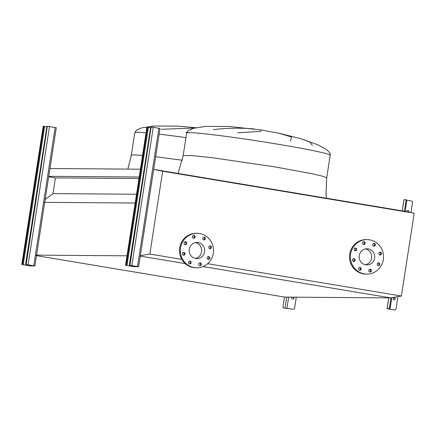 <?xml version="1.0" encoding="UTF-8"?>
<svg xmlns="http://www.w3.org/2000/svg" width="436" height="436" viewBox="0 0 436 436"><rect width="100%" height="100%" fill="white"/><g stroke="black" fill="none" stroke-linecap="round" stroke-linejoin="round"><path stroke-width="0.65" d="M195.737 127.726L177.338 126.091L153.772 126.026L141.433 127.944L136.49 130.173L134.8 132.648A72.616 3.03 8.8 0 1 146.065 132.762M161.38 129.29L194.418 128.031M186.875 132.342L185.889 132.44M260.853 129.928L229.211 126.478L205.645 126.418L193.306 128.331L188.363 130.566L186.673 133.04A72.616 3.03 8.8 0 1 278.451 144.3A72.616 3.03 8.8 0 1 330.194 155.254L326.695 177.866L325.997 194.816L326.635 198.244M213.253 129.683C233.522 127.023 252.64 128.74 254.406 129.001M290.496 141.16L291.466 136.937L278.086 133.035L260.886 129.933L260.674 131.367L237.762 132.833M330.194 155.254C330.739 154.164 329.589 152.344 326.738 149.799L318.111 144.905L301.194 138.779L310.089 142.158L312.301 145.33M43.932 202.348L135.187 203.034M35.763 255.131L127.012 255.818M48.69 176.749L55.437 177.877L53.001 193.617L136.544 194.249M53.001 193.617L45.164 199.514M55.437 177.877L138.98 178.509M48.756 176.329L139.215 177.016M49.966 168.514L140.425 169.195M403.529 211.084L153.701 169.381L404.128 211.182L414.2 213.209L401.376 296.033L207.656 263.693M284.795 297.101L36.477 255.649L284.795 297.101L390.7 297.902L203.051 266.576L390.7 297.902L401.376 296.033M140.278 256.096L185.207 263.595L140.278 256.096M184.036 242.928A1.412 1.357 90.4 0 0 185.365 244.563A1.412 1.357 90.4 0 0 186.712 243.375A1.412 1.357 90.4 0 0 185.382 241.74A1.412 1.357 90.4 0 0 184.036 242.928M184.951 241.811A1.412 1.357 -89.6 0 1 184.929 244.487M182.384 253.594A1.412 1.357 90.4 0 0 183.714 255.229A1.412 1.357 90.4 0 0 185.06 254.041A1.412 1.357 90.4 0 0 183.73 252.406A1.412 1.357 90.4 0 0 182.384 253.594M183.3 252.477A1.412 1.357 -89.6 0 1 183.278 255.153M188.466 262.347A1.412 1.357 90.4 0 0 189.791 263.982A1.412 1.357 90.4 0 0 191.142 262.794A1.412 1.357 90.4 0 0 189.813 261.159A1.412 1.357 90.4 0 0 188.466 262.347M189.382 261.229A1.412 1.357 -89.6 0 1 189.36 263.905M198.718 264.058A1.412 1.357 90.4 0 0 200.048 265.693A1.412 1.357 90.4 0 0 201.394 264.505A1.412 1.357 90.4 0 0 200.07 262.87A1.412 1.357 90.4 0 0 198.718 264.058M199.634 262.941A1.412 1.357 -89.6 0 1 199.612 265.617M207.133 257.725A1.412 1.357 90.4 0 0 208.463 259.36A1.412 1.357 90.4 0 0 209.814 258.172A1.412 1.357 90.4 0 0 208.484 256.537A1.412 1.357 90.4 0 0 207.133 257.725M208.054 256.608A1.412 1.357 -89.6 0 1 208.032 259.284M208.784 247.059A1.412 1.357 90.4 0 0 210.114 248.694A1.412 1.357 90.4 0 0 211.465 247.506A1.412 1.357 90.4 0 0 210.136 245.871A1.412 1.357 90.4 0 0 208.784 247.059M209.705 245.942A1.412 1.357 -89.6 0 1 209.683 248.618M202.702 238.307A1.412 1.357 90.4 0 0 204.032 239.942A1.412 1.357 90.4 0 0 205.383 238.754A1.412 1.357 90.4 0 0 204.053 237.119A1.412 1.357 90.4 0 0 202.702 238.307M203.623 237.189A1.412 1.357 -89.6 0 1 203.601 239.865M192.45 236.595A1.412 1.357 90.4 0 0 193.78 238.23A1.412 1.357 90.4 0 0 195.132 237.042A1.412 1.357 90.4 0 0 193.802 235.407A1.412 1.357 90.4 0 0 192.45 236.595M193.366 235.478A1.412 1.357 -89.6 0 1 193.35 238.154M199.563 233.516A17.249 16.584 -89.6 0 1 213.449 251.981A17.249 16.584 -89.6 0 1 196.794 267.802A17.249 16.584 -89.6 0 1 194.287 267.584A17.249 16.584 -89.6 0 1 180.4 249.114A17.249 16.584 -89.6 0 1 197.056 233.298A17.249 16.584 -89.6 0 1 199.563 233.516M196.794 267.802L195.928 267.797A17.249 16.584 -89.6 0 1 193.421 267.579A17.249 16.584 -89.6 0 1 179.534 249.109A17.249 16.584 -89.6 0 1 196.189 233.293L197.056 233.298M195.688 258.526A8.077 7.766 -89.6 0 1 189.186 249.877A8.077 7.766 -89.6 0 1 196.985 242.471A8.077 7.766 -89.6 0 1 198.157 242.574A8.077 7.766 -89.6 0 1 204.658 251.223A8.077 7.766 -89.6 0 1 196.865 258.624A8.077 7.766 -89.6 0 1 195.688 258.526M354.065 249.229A1.412 1.357 90.4 0 0 355.395 250.864A1.412 1.357 90.4 0 0 356.746 249.675A1.412 1.357 90.4 0 0 355.416 248.04A1.412 1.357 90.4 0 0 354.065 249.229M354.986 248.111A1.412 1.357 -89.6 0 1 354.964 250.787M352.419 259.894A1.412 1.357 90.4 0 0 353.743 261.529A1.412 1.357 90.4 0 0 355.095 260.341A1.412 1.357 90.4 0 0 353.765 258.706A1.412 1.357 90.4 0 0 352.419 259.894M353.334 258.777A1.412 1.357 -89.6 0 1 353.313 261.453M358.496 268.647A1.412 1.357 90.4 0 0 359.825 270.282A1.412 1.357 90.4 0 0 361.177 269.094A1.412 1.357 90.4 0 0 359.847 267.459A1.412 1.357 90.4 0 0 358.496 268.647M359.417 267.53A1.412 1.357 -89.6 0 1 359.395 270.206M368.752 270.358A1.412 1.357 90.4 0 0 370.082 271.993A1.412 1.357 90.4 0 0 371.428 270.81A1.412 1.357 90.4 0 0 370.099 269.175A1.412 1.357 90.4 0 0 368.752 270.358M369.668 269.241A1.412 1.357 -89.6 0 1 369.646 271.917M377.167 264.031A1.412 1.357 90.4 0 0 378.497 265.666A1.412 1.357 90.4 0 0 379.849 264.478A1.412 1.357 90.4 0 0 378.519 262.843A1.412 1.357 90.4 0 0 377.167 264.031M378.083 262.913A1.412 1.357 -89.6 0 1 378.067 265.584M378.819 253.36A1.412 1.357 90.4 0 0 380.148 254.995A1.412 1.357 90.4 0 0 381.5 253.806A1.412 1.357 90.4 0 0 380.17 252.172A1.412 1.357 90.4 0 0 378.819 253.36M379.734 252.242A1.412 1.357 -89.6 0 1 379.718 254.918M372.736 244.607A1.412 1.357 90.4 0 0 374.066 246.242A1.412 1.357 90.4 0 0 375.418 245.054A1.412 1.357 90.4 0 0 374.088 243.419A1.412 1.357 90.4 0 0 372.736 244.607M373.652 243.49A1.412 1.357 -89.6 0 1 373.636 246.166M362.485 242.896A1.412 1.357 90.4 0 0 363.815 244.531A1.412 1.357 90.4 0 0 365.166 243.343A1.412 1.357 90.4 0 0 363.837 241.708A1.412 1.357 90.4 0 0 362.485 242.896M363.401 241.778A1.412 1.357 -89.6 0 1 363.384 244.454M369.592 239.816A17.249 16.584 -89.6 0 1 383.484 258.286A17.249 16.584 -89.6 0 1 366.829 274.102A17.249 16.584 -89.6 0 1 364.322 273.884A17.249 16.584 -89.6 0 1 350.43 255.42A17.249 16.584 -89.6 0 1 367.085 239.604A17.249 16.584 -89.6 0 1 369.592 239.816M366.829 274.102L365.962 274.097A17.249 16.584 -89.6 0 1 363.455 273.879A17.249 16.584 -89.6 0 1 349.568 255.414A17.249 16.584 -89.6 0 1 366.224 239.593L367.085 239.604M365.722 264.826A8.077 7.766 -89.6 0 1 359.22 256.183A8.077 7.766 -89.6 0 1 367.019 248.776A8.077 7.766 -89.6 0 1 368.191 248.88A8.077 7.766 -89.6 0 1 374.693 257.523A8.077 7.766 -89.6 0 1 366.894 264.93A8.077 7.766 -89.6 0 1 365.722 264.826M414.2 213.209L162.661 171.217L149.837 254.041L140.338 255.703M181.812 259.376L149.837 254.041M153.695 169.413L162.661 171.217M365.384 264.761A8.077 7.766 90.4 0 0 371.695 256.886A8.077 7.766 90.4 0 0 365.504 248.918M195.35 258.461A8.077 7.766 90.4 0 0 201.661 250.586A8.077 7.766 90.4 0 0 195.47 242.618M129.933 265.317L151.123 127.034A1.57 0.425 -80.5 0 0 150.453 128.576L129.525 263.764A1.57 0.425 -80.5 0 0 129.699 265.311L138.626 266.75L134.239 266.723L125.824 265.284A1.57 0.425 -80.5 0 0 126.495 263.742L147.423 128.555A1.57 0.425 -80.5 0 0 147.254 127.007A1.57 0.425 -80.5 0 0 147.232 127.001L147.008 127.034M126.495 263.742L127.241 263.867L148.169 128.68L147.423 128.555M151.341 127.034L160.034 128.467L138.626 266.75M130.44 265.437L129.699 265.311A1.57 0.425 -80.5 0 0 129.715 265.317L130.462 265.442A1.57 0.425 99.5 0 1 130.44 265.437A1.57 0.425 99.5 0 1 130.424 265.431M127.241 263.867A1.57 0.425 99.5 0 1 126.571 265.41L133.498 266.603L137.852 266.63L130.462 265.442M148.109 127.214L150.682 127.65M147.995 127.127L147.978 127.127A1.57 0.425 99.5 0 1 147.995 127.127A1.57 0.425 99.5 0 1 148.169 128.68M394.122 299.919A1.095 1.057 90.4 0 0 394.139 297.733M395.283 299.003A1.095 1.057 -89.6 0 1 394.231 299.924A1.095 1.057 -89.6 0 1 393.196 298.655A1.095 1.057 -89.6 0 1 394.248 297.728A1.095 1.057 -89.6 0 1 395.283 299.003M408.45 212.054A1.095 1.057 90.4 0 0 407.66 210.397M406.723 211.705A1.095 1.057 -89.6 0 1 407.769 210.392A1.095 1.057 -89.6 0 1 408.646 212.092M394.466 309.98A1.57 1.51 -89.6 0 1 394.133 309.963L387.059 308.732L388.874 308.737A1.57 0.425 -80.5 0 0 389.544 307.195L390.994 297.848M389.544 307.195L390.291 307.32A1.57 0.425 99.5 0 1 389.615 308.862L387.833 308.852L394.346 309.969A1.57 1.51 90.4 0 0 396.079 308.666L397.937 296.633M410.957 212.555L412.472 202.745A1.57 1.51 90.4 0 0 411.224 200.952L406.712 200.195M403.992 199.743L405.747 199.721A1.57 0.425 -80.5 0 1 405.769 199.726L406.494 199.846A1.57 0.425 99.5 0 1 406.51 199.846A1.57 0.425 99.5 0 1 406.684 201.399L405.943 201.274A1.57 0.425 -80.5 0 0 405.769 199.726L406.51 199.846M404.401 211.237L405.943 201.274M390.291 307.32L391.779 297.712M405.142 211.389L406.684 201.399M26.182 264.532L47.377 126.249A1.57 0.425 -80.5 0 0 46.701 127.797L25.773 262.979A1.57 0.425 -80.5 0 0 25.947 264.532A1.57 0.425 -80.5 0 0 25.969 264.532L34.815 265.976L30.493 265.944L22.078 264.505A1.57 0.425 -80.5 0 0 22.748 262.957L43.676 127.77A1.57 0.425 -80.5 0 0 43.502 126.222A1.57 0.425 -80.5 0 0 43.486 126.222L43.262 126.255M22.748 262.957L23.495 263.082L44.423 127.895L43.676 127.77M47.589 126.249L56.288 127.683L34.88 265.965M23.495 263.082A1.57 0.425 99.5 0 1 22.819 264.63L29.752 265.818L34.073 265.851L26.71 264.657A1.57 0.425 99.5 0 1 26.694 264.657A1.57 0.425 99.5 0 1 26.678 264.652M44.358 126.435L46.935 126.865M43.524 126.227L44.227 126.342A1.57 0.425 99.5 0 1 44.249 126.347A1.57 0.425 99.5 0 1 44.423 127.895M292.191 297.156A1.095 1.057 90.4 0 0 292.774 299.161A1.095 1.057 90.4 0 0 293.395 297.167M293.177 297.167A1.095 1.057 -89.6 0 1 292.665 299.156M293.014 309.217A1.57 1.51 -89.6 0 1 292.676 309.2L283.269 307.941A1.57 0.425 -80.5 0 1 283.247 307.941A1.57 0.425 -80.5 0 1 283.073 306.388L284.517 297.058M292.676 309.2L284.01 308.067A1.57 0.425 99.5 0 1 283.994 308.067A1.57 0.425 99.5 0 1 283.972 308.061M292.894 309.2A1.57 1.51 90.4 0 0 294.622 307.903L296.278 297.188M134.8 132.648L131.301 155.254L134.239 154.862L142.567 155.369M155.657 156.737L182.341 160.23M159.156 134.13A72.616 3.03 8.8 0 1 185.965 137.64M186.673 133.04L183.175 155.647L190.897 155.478L212.032 157.669L274.947 166.906L312.459 173.811L323.114 176.335L326.695 177.866M125.606 265.284L147.014 127.001M137.509 266.51L158.917 128.228M131.852 265.568L153.259 127.285M133.498 266.603L133.607 265.895M132.539 266.478L132.653 265.737M126.881 265.529L126.985 264.865M148.224 127.677L148.289 127.247M126.571 265.41L125.824 265.284M387.124 308.726L388.798 297.886M402.27 210.871L403.998 199.71M389.615 308.862L388.874 308.737M21.86 264.499L43.268 126.217M33.763 265.731L55.17 127.448M28.106 264.788L49.513 126.505M29.752 265.818L29.861 265.115M28.792 265.693L28.901 264.952M23.135 264.75L23.239 264.08M44.472 126.898L44.543 126.467M22.819 264.63L22.078 264.505M286.937 308.208L288.654 297.129M285.019 307.958L286.697 297.118M131.301 155.254L127.862 169.103M183.175 155.647L178.024 173.441M229.211 126.478L205.645 126.418M278.086 133.035L301.194 138.779M177.338 126.091L153.772 126.026M125.546 265.295L146.954 127.007M387.059 308.732L388.738 297.886M402.21 210.861L403.938 199.715M21.8 264.51L43.208 126.227M44.249 126.347L43.502 126.222"/></g></svg>
